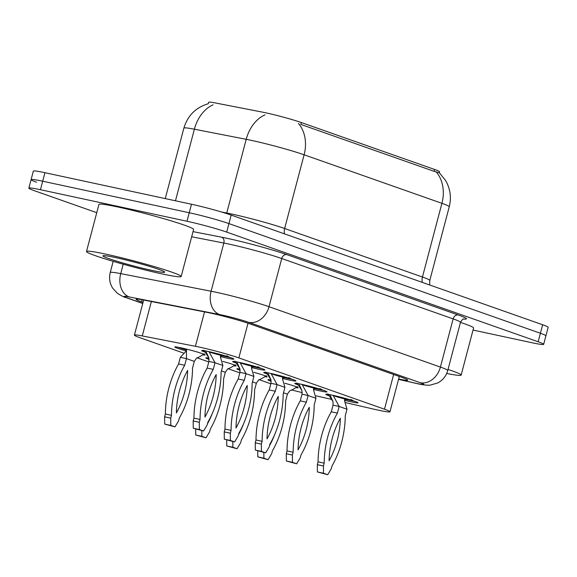 <?xml version="1.0" encoding="UTF-8"?>
<svg xmlns="http://www.w3.org/2000/svg" width="577" height="577" viewBox="0 0 577 577"><rect width="100%" height="100%" fill="white"/><g stroke="black" fill="none" stroke-linecap="round" stroke-linejoin="round"><path stroke-width="0.87" d="M186.313 350.982A15.666 0.959 14.8 0 1 174.788 346.972A15.666 0.959 14.8 0 1 180.969 347.816A15.666 0.959 14.8 0 1 196.887 351.92A15.666 0.959 14.8 0 1 205.08 354.97A15.666 0.959 14.8 0 1 203.212 354.942M209.141 359.406A15.666 0.959 14.8 0 1 205.823 357.899A15.666 0.959 14.8 0 1 208.939 358.129M240.176 370.333A15.666 0.959 14.8 0 1 236.851 368.826A15.666 0.959 14.8 0 1 239.974 369.056M271.212 381.26A15.666 0.959 14.8 0 1 267.887 379.753A15.666 0.959 14.8 0 1 271.01 379.991M204.446 351.927A16.668 1.017 14.8 0 1 201.654 350.578A16.668 1.017 14.8 0 1 208.232 351.48A16.668 1.017 14.8 0 1 225.167 355.85A16.668 1.017 14.8 0 1 233.88 359.096A16.668 1.017 14.8 0 1 227.302 358.194A16.668 1.017 14.8 0 1 221.049 356.73M235.481 362.854A16.668 1.017 14.8 0 1 232.69 361.512A16.668 1.017 14.8 0 1 239.267 362.406A16.668 1.017 14.8 0 1 256.202 366.777A16.668 1.017 14.8 0 1 264.915 370.023A16.668 1.017 14.8 0 1 258.337 369.121A16.668 1.017 14.8 0 1 252.084 367.657M266.516 373.781A16.668 1.017 14.8 0 1 263.725 372.439A16.668 1.017 14.8 0 1 270.303 373.333A16.668 1.017 14.8 0 1 287.231 377.704A16.668 1.017 14.8 0 1 295.951 380.95A16.668 1.017 14.8 0 1 289.373 380.048A16.668 1.017 14.8 0 1 283.119 378.584M297.552 384.708A16.668 1.017 14.8 0 1 294.76 383.366A16.668 1.017 14.8 0 1 301.338 384.26A16.668 1.017 14.8 0 1 318.266 388.631A16.668 1.017 14.8 0 1 326.986 391.877A16.668 1.017 14.8 0 1 320.408 390.975A16.668 1.017 14.8 0 1 314.155 389.518M328.58 395.634A16.668 1.017 14.8 0 1 325.796 394.293A16.668 1.017 14.8 0 1 332.374 395.195A16.668 1.017 14.8 0 1 349.301 399.558A16.668 1.017 14.8 0 1 358.014 402.804A16.668 1.017 14.8 0 1 351.436 401.909A16.668 1.017 14.8 0 1 345.19 400.445M345.385 402.58L374.156 409.23A29.377 1.796 -165.2 0 0 378.389 410.175A29.377 1.796 -165.2 0 0 389.98 411.762A29.377 1.796 -165.2 0 0 384.477 409.187L238.849 357.906A29.377 1.796 -165.2 0 0 195.43 346.294L142.267 335.929A29.377 1.796 -165.2 0 0 134.398 335.114A29.377 1.796 -165.2 0 0 139.894 337.689L183.284 352.965M439.328 172.768L439.587 171.802A26.434 1.616 -165.2 0 0 434.632 169.479L301.309 122.533A26.434 1.616 -165.2 0 0 262.225 112.082L215.711 103.023A26.434 1.616 -165.2 0 0 208.629 102.28L208.247 103.73M316.254 395.858L331.537 399.385M259.023 379.63L269.719 383.402A29.377 1.796 -165.2 0 0 270.851 383.792M291.515 389.893A29.377 1.796 -165.2 0 0 302.254 392.612M196.952 357.776L208.78 361.945M227.987 368.703L239.816 372.872M253.815 372.324A15.666 0.959 14.8 0 1 267.144 376.831A15.666 0.959 14.8 0 1 265.283 376.795M222.78 361.397A15.666 0.959 14.8 0 1 236.116 365.897A15.666 0.959 14.8 0 1 234.248 365.868M284.85 383.251A15.666 0.959 14.8 0 1 298.179 387.758A15.666 0.959 14.8 0 1 296.318 387.722M436.248 171.946A34.267 27.249 -70.6 0 1 441.917 203.32A39.164 2.395 -165.2 0 1 449.252 206.754C451.344 198.459 450.529 190.46 446.822 182.765L445.473 180.305L439.335 172.768L434.192 171.376L300.869 124.43M96.756 212.675L34.353 190.698A29.377 1.796 14.8 0 1 28.85 188.124A29.377 1.796 14.8 0 1 40.44 189.71L186.991 221.258L189.234 212.747A29.377 1.796 14.8 0 1 228.939 223.595L540.404 333.268A29.377 1.796 14.8 0 1 545.9 335.843A29.377 1.796 14.8 0 0 540.404 333.268L228.939 223.595A29.377 1.796 14.8 0 0 189.234 212.747L42.691 181.207L189.234 212.747L191.485 204.244A29.377 1.796 14.8 0 1 231.189 215.091L542.647 324.764A29.377 1.796 14.8 0 1 548.15 327.339L543.657 344.346A29.377 1.796 14.8 0 1 532.059 342.76L473.039 330.058M36.596 182.195A29.377 1.796 14.8 0 1 31.1 179.62A29.377 1.796 14.8 0 1 42.691 181.207A29.377 1.796 14.8 0 0 31.1 179.62L33.343 171.117A29.377 1.796 14.8 0 1 44.941 172.703L191.485 204.244M398.628 379.031A29.377 1.796 -165.2 0 0 407.737 380.099A29.377 1.796 -165.2 0 0 402.234 377.524L249.87 323.87A29.377 1.796 -165.2 0 0 206.443 312.258L143.983 300.09A29.377 1.796 -165.2 0 0 136.107 299.268A29.377 1.796 -165.2 0 0 141.61 301.843L143.053 302.348M186.991 221.258A29.377 1.796 14.8 0 1 226.696 232.098L538.153 341.772A29.377 1.796 14.8 0 1 543.657 344.346M344.729 401.383L345.536 399.392L354.985 401.376M350.809 399.508C353.751 400.633 352.915 400.719 348.313 399.774L344.635 398.916A10.768 0.656 14.8 0 1 333.109 395.562M327.693 474.72L317.4 471.928L317.321 464.673L318.071 461.838A65.114 39.294 -77.9 0 1 331.292 411.79L333.052 405.141L339.153 406.46L347.001 409.223L345.241 415.873A65.114 39.294 -77.9 0 1 332.02 465.913L331.27 468.748L327.693 474.72L323.509 473.241L323.43 465.985L324.18 463.151A65.114 39.294 -77.9 0 1 337.401 413.11L339.153 406.46L333.145 395.36M340.329 418.253A57.282 34.57 -77.9 0 1 329.092 460.771A57.282 34.57 -77.9 0 1 340.329 418.253M331.292 411.79L337.401 413.11M318.071 461.838L324.18 463.151M317.4 471.928L323.509 473.241M317.321 464.673L323.43 465.985M329.885 394.682L332.994 401.57L333.052 405.141M345.536 399.392L344.635 398.916L344.649 401.174L347.001 409.223M263.84 452.476L263.905 458.188L268.089 459.667L271.666 453.695L272.416 450.861A65.114 39.294 102.1 0 0 285.637 400.813L287.396 394.163L283.495 392.793M269.538 445.632A57.282 34.57 102.1 0 0 274.602 434.748M257.731 450.918L257.796 456.876L268.089 459.667M263.905 458.188L257.796 456.876M297.48 386.59C293.628 389.114 291.039 390.506 289.712 390.773L287.396 394.163M313.693 390.449L314.501 388.465L323.957 390.449M319.781 388.573C322.716 389.699 321.887 389.792 317.285 388.848L313.599 387.989A10.768 0.656 14.8 0 1 302.081 384.635M296.665 463.793L286.372 461.001L286.286 453.746L287.036 450.911A65.114 39.294 -77.9 0 1 300.256 400.864L302.016 394.214L308.125 395.533L315.965 398.289L314.205 404.939A65.114 39.294 -77.9 0 1 300.985 454.986L300.235 457.821L296.665 463.793L292.474 462.314L292.395 455.058L293.145 452.224A65.114 39.294 -77.9 0 1 306.365 402.183L308.125 395.533L302.11 384.433M309.294 407.326A57.282 34.57 -77.9 0 1 298.057 449.844A57.282 34.57 -77.9 0 1 309.294 407.326M300.256 400.864L306.365 402.183M287.036 450.911L293.145 452.224M286.372 461.001L292.474 462.314M286.286 453.746L292.395 455.058M298.85 383.755L301.959 390.643L302.016 394.214M314.501 388.465L313.599 387.989L313.621 390.247L315.965 398.289M282.658 379.522L283.466 377.538L292.921 379.522M288.745 377.647C291.681 378.772 290.851 378.865 286.25 377.921L282.564 377.062A10.768 0.656 14.8 0 1 271.046 373.708M265.629 452.866L255.337 450.074L255.258 442.819L256 439.984A65.114 39.294 -77.9 0 1 269.228 389.937L270.981 383.287L277.09 384.599L284.93 387.362L283.177 394.012A65.114 39.294 -77.9 0 1 269.949 444.059L269.207 446.894L265.629 452.866L261.439 451.387L261.359 444.131L262.109 441.297A65.114 39.294 -77.9 0 1 275.33 391.249L277.09 384.599L271.075 373.507M278.258 396.392A57.282 34.57 -77.9 0 1 267.021 438.917A57.282 34.57 -77.9 0 1 278.258 396.392M269.228 389.937L275.33 391.249M256 439.984L262.109 441.297M255.337 450.074L261.439 451.387M255.258 442.819L261.359 444.131M267.815 372.829L270.923 379.716L270.981 383.287M283.466 377.538L282.564 377.062L282.586 379.32L284.93 387.362M251.622 368.595L252.437 366.611L261.886 368.595M257.71 366.72C260.645 367.845 259.816 367.938 255.214 366.994L251.536 366.135A10.768 0.656 14.8 0 1 240.01 362.782M234.594 441.932L224.302 439.147L224.222 431.892L224.972 429.057A65.114 39.294 -77.9 0 1 238.193 379.01L239.945 372.36L246.054 373.672L253.894 376.435L252.142 383.085A65.114 39.294 -77.9 0 1 238.921 433.132L238.171 435.967L234.594 441.932L230.411 440.46L230.324 433.204L231.074 430.37A65.114 39.294 -77.9 0 1 244.295 380.322L246.054 373.672L240.046 362.58M247.223 385.465A57.282 34.57 -77.9 0 1 235.993 427.99A57.282 34.57 -77.9 0 1 247.223 385.465M238.193 379.01L244.295 380.322M224.972 429.057L231.074 430.37M224.302 439.147L230.411 440.46M224.222 431.892L230.324 433.204M236.779 361.902L239.895 368.79L239.945 372.36M252.437 366.611L251.536 366.135L251.55 368.393L253.894 376.435M220.587 357.668L221.402 355.684L230.85 357.668M226.674 355.793C229.617 356.918 228.78 357.012 224.179 356.059L220.501 355.208A10.768 0.656 14.8 0 1 208.975 351.847M203.558 431.005L193.266 428.221L193.187 420.958L193.937 418.123A65.114 39.294 -77.9 0 1 207.157 368.083L208.917 361.433L215.019 362.745L222.866 365.508L221.106 372.158A65.114 39.294 -77.9 0 1 207.886 422.205L207.136 425.04L203.558 431.005L199.375 429.533L199.296 422.277L200.039 419.443A65.114 39.294 -77.9 0 1 213.266 369.395L215.019 362.745L209.011 351.653M216.187 374.538A57.282 34.57 -77.9 0 1 204.958 417.063A57.282 34.57 -77.9 0 1 216.187 374.538M207.157 368.083L213.266 369.395M193.937 418.123L200.039 419.443M193.266 428.221L199.375 429.533M193.187 420.958L199.296 422.277M205.751 350.975L208.86 357.863L208.917 361.433M221.402 355.684L220.501 355.208L220.515 357.459L222.866 365.508M232.805 441.549L232.87 447.262L237.06 448.74L240.631 442.768L241.381 439.934A65.114 39.294 102.1 0 0 254.601 389.886L256.361 383.236L252.459 381.866M238.503 434.705A57.282 34.57 102.1 0 0 243.566 423.821M226.696 439.991L226.768 445.949L237.06 448.74M232.87 447.262L226.768 445.949M266.444 375.663C262.593 378.187 260.003 379.579 258.676 379.846L256.361 383.236M201.777 430.622L201.835 436.335L206.025 437.806L209.602 431.841L210.345 429.007A65.114 39.294 102.1 0 0 223.573 378.959L225.326 372.309L221.431 370.939M207.468 423.778A57.282 34.57 102.1 0 0 212.531 412.894M195.668 429.064L195.733 435.022L206.025 437.806M201.835 436.335L195.733 435.022M235.409 364.736C231.557 367.26 228.975 368.653 227.648 368.919L225.326 372.309M177.629 347.152L180.435 347.7M186.537 349.705L182.13 348.068M179.317 418.08A65.114 39.294 102.1 0 0 192.538 368.032L194.29 361.382L186.45 358.62L184.69 365.27A65.114 39.294 102.1 0 0 171.47 415.317L170.72 418.152L170.806 425.408L174.99 426.879L178.567 420.914L179.317 418.08M176.389 412.937A57.282 34.57 102.1 0 0 187.619 370.412A57.282 34.57 102.1 0 0 176.389 412.937M186.609 349.128L186.263 351.025L180.341 357.307L178.589 363.957A65.114 39.294 102.1 0 0 165.368 413.997L164.618 416.832L164.697 424.095L174.99 426.879M184.69 365.27L178.589 363.957M171.47 415.317L165.368 413.997M170.72 418.152L164.618 416.832M170.806 425.408L164.697 424.095M204.381 353.809C200.529 356.334 197.94 357.726 196.613 357.992L194.29 361.382M186.501 350.513L186.45 358.62L180.341 357.307M182.065 348.313L179.137 347.599M179.108 347.693L186.522 349.958M448.026 369.453A48.958 2.986 14.8 0 1 461.146 375.093A48.958 2.986 14.8 0 1 446.706 373.463M460.46 322.399A48.958 2.986 14.8 0 1 473.573 328.039L461.146 375.093M105.822 254.14A48.958 2.986 14.8 0 1 155.559 266.971A48.958 2.986 14.8 0 1 181.164 276.506A48.958 2.986 14.8 0 1 161.841 273.859A48.958 2.986 14.8 0 1 112.104 261.028A48.958 2.986 14.8 0 1 86.5 251.493A48.958 2.986 14.8 0 1 105.822 254.14M86.5 251.493L98.934 204.438A48.958 2.986 14.8 0 1 118.256 207.078A48.958 2.986 14.8 0 1 167.994 219.916A48.958 2.986 14.8 0 1 193.598 229.451L181.164 276.506M152.097 270.433A31.923 1.947 14.8 0 1 118.826 261.814A31.923 1.947 14.8 0 1 103.052 255.741A31.923 1.947 14.8 0 1 115.566 257.566A31.923 1.947 14.8 0 1 147.157 265.687A31.923 1.947 14.8 0 1 164.669 272.027A31.923 1.947 14.8 0 1 152.097 270.433M301.309 122.533L300.812 124.408M434.632 169.479L434.135 171.355M393.644 374.502L384.477 409.187M151.362 301.526L142.267 335.929M204.518 311.883L195.43 346.294M248.009 323.235L238.849 357.906M284.504 233.865A9.795 7.782 109.4 0 1 284.641 228.499L422.443 277.018A39.164 2.395 14.8 0 1 429.778 280.451L449.252 206.754M265.038 114.866A34.267 25.099 101 0 0 246.213 139.317L226.739 213.014A39.164 2.395 14.8 0 1 231.702 214.038A39.164 2.395 14.8 0 1 284.641 228.499L304.115 154.795A39.164 2.395 -165.2 0 0 251.175 140.334A39.164 2.395 -165.2 0 0 246.213 139.317L194.384 129.212A39.164 2.395 -165.2 0 0 183.883 128.116L165.26 198.603M298.446 123.428A34.267 27.249 109.4 0 1 304.115 154.795L441.917 203.32L422.443 277.018A9.795 7.782 109.4 0 0 422.306 282.391M213.064 104.826A34.267 25.099 101 0 0 194.384 129.212L175.466 200.796M231.189 215.091L226.696 232.098M542.647 324.764L538.153 341.772M44.941 172.703L40.44 189.71M221.438 211.983L226.739 213.014A9.795 7.169 -79 0 1 226.581 213.562M398.556 379.313L413.269 382.717A19.582 1.197 -165.2 0 0 416.096 383.344A19.582 1.197 -165.2 0 0 420.157 382.688L248.737 322.327A19.582 1.197 -165.2 0 0 222.268 315.092A19.582 1.197 -165.2 0 0 219.787 314.588L129.421 296.975A19.582 1.197 -165.2 0 0 127.842 298.143L142.771 303.401M113.186 261.345L110.229 272.524A39.164 2.395 14.8 0 1 120.73 273.621L211.095 291.234A39.164 2.395 14.8 0 1 216.058 292.25A39.164 2.395 14.8 0 1 268.997 306.712L440.41 367.073A39.164 2.395 14.8 0 1 447.752 370.506L460.482 322.319A39.164 2.395 -165.2 0 0 453.147 318.886L281.727 258.525A39.164 2.395 -165.2 0 0 228.795 244.064A39.164 2.395 -165.2 0 0 223.833 243.04L191.665 236.772M193.021 231.622L221.662 237.205A44.061 2.69 14.8 0 1 286.798 254.623L458.21 314.984A4.897 3.895 -70.6 0 0 453.147 318.886L440.41 367.073A19.582 15.572 109.4 0 1 420.157 382.688M221.662 237.205A4.897 3.585 -79 0 1 223.833 243.04L211.095 291.234A19.582 14.338 101 0 0 219.787 314.588M458.21 314.984A44.061 2.69 14.8 0 1 463.634 319.052M248.737 322.327A19.582 15.572 109.4 0 0 268.997 306.712L281.727 258.525A4.897 3.895 -70.6 0 1 286.798 254.623M129.421 296.975A19.582 14.338 101 0 1 120.73 273.621L123.211 264.216M127.842 298.143A19.582 15.572 109.4 0 1 126.327 297.718L142.75 303.495M413.269 382.717A19.582 8.936 103 0 0 413.86 382.897L398.541 379.356M142.166 299.744L141.61 301.843M399.298 376.492L389.98 411.762M143.666 300.026L134.398 335.114M208.398 103.694C195.848 107.416 187.676 115.559 183.883 128.116M429.692 284.988L429.778 280.451M413.86 382.897L416.969 383.59C422.104 384.837 426.49 385.357 430.132 385.14L437.799 382.94C442.862 380.193 446.18 376.053 447.752 370.506M464.081 318.966C463.309 318.547 462.112 319.665 460.482 322.319M28.85 188.124L31.1 179.62M110.229 272.524C108.858 278.136 109.702 283.394 112.767 288.284L117.261 293.181C121.213 295.77 124.235 297.285 126.327 297.718M327.945 393.875L332.994 401.57M296.91 382.948L301.959 390.643M265.874 372.021L270.923 379.716M234.846 361.094L239.895 368.79M203.811 350.167L208.86 357.863"/></g></svg>
